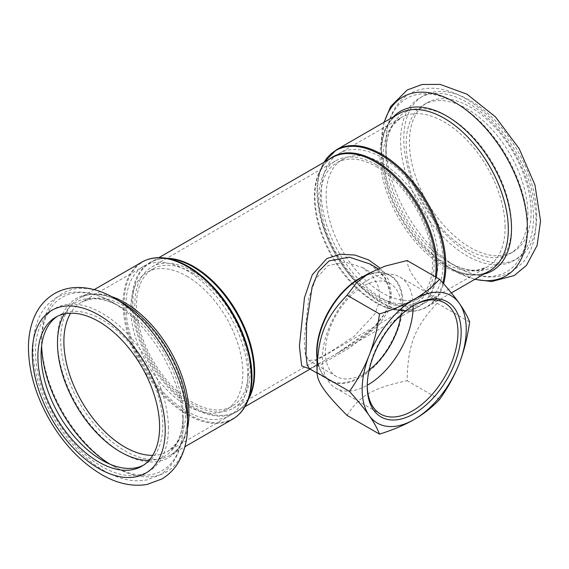 <?xml version="1.0" encoding="UTF-8"?>
<svg xmlns="http://www.w3.org/2000/svg" width="569" height="569" viewBox="0 0 569 569"><rect width="100%" height="100%" fill="white"/><g stroke="black" fill="none" stroke-linecap="round" stroke-linejoin="round"><path stroke-width="0.43" stroke-dasharray="2.85 2.13" d="M443.109 263.283A86.168 49.752 -120 0 0 405.491 176.568A86.168 49.752 -120 0 0 339.096 153.481A86.168 49.752 -120 0 0 339.096 252.977A86.168 49.752 -120 0 0 425.263 302.729A86.168 49.752 -120 0 0 443.109 263.283M382.176 163.388A79.262 45.762 60 0 1 433.955 233.233A79.262 45.762 60 0 1 421.807 296.748A79.262 45.762 60 0 1 342.545 250.986A79.262 45.762 60 0 1 342.545 159.462A79.262 45.762 60 0 1 382.176 163.388M376.493 166.674A79.262 45.762 60 0 1 428.272 236.519A79.262 45.762 60 0 1 416.124 300.027A79.262 45.762 60 0 1 336.862 254.265A79.262 45.762 60 0 1 336.862 162.748A79.262 45.762 60 0 1 376.493 166.674M376.493 164.825A81.523 47.071 -120 0 0 335.731 160.785A81.523 47.071 -120 0 0 335.724 254.919A81.523 47.071 -120 0 0 417.255 301.99A81.523 47.071 -120 0 0 429.751 236.661A81.523 47.071 -120 0 0 376.493 164.825M192.5 271.05A81.523 47.071 -120 0 0 151.738 267.01A81.523 47.071 -120 0 0 151.738 361.144A81.523 47.071 -120 0 0 233.262 408.215A81.523 47.071 -120 0 0 245.758 342.887A81.523 47.071 -120 0 0 192.5 271.05M192.5 272.892A79.262 45.762 60 0 1 244.279 342.744A79.262 45.762 60 0 1 232.131 406.252A79.262 45.762 60 0 1 152.869 360.49A79.262 45.762 60 0 1 152.869 268.973A79.262 45.762 60 0 1 192.5 272.892M186.817 276.178A79.262 45.762 60 0 1 238.596 346.023A79.262 45.762 60 0 1 226.448 409.538A79.262 45.762 60 0 1 147.186 363.776A79.262 45.762 60 0 1 147.186 272.252A79.262 45.762 60 0 1 186.817 276.178M247.75 376.073A86.168 49.752 -120 0 0 210.132 289.358A86.168 49.752 -120 0 0 143.737 266.271A86.168 49.752 -120 0 0 143.729 365.767A86.168 49.752 -120 0 0 229.897 415.519A86.168 49.752 -120 0 0 247.75 376.073M369.189 369.9A53.671 30.989 -60 0 1 363.314 373.826A53.671 30.989 -60 0 1 336.478 376.486A53.671 30.989 -60 0 1 325.361 351.912A53.671 30.989 -60 0 1 348.79 297.9A53.671 30.989 -60 0 1 390.149 283.526A53.671 30.989 -60 0 1 401.266 308.092A53.671 30.989 -60 0 1 400.804 315.148M327.886 353.377L353.939 336.528L375.092 313.697L379.772 300.354L378.89 287.473L372.574 275.929L362.353 267.473L345.163 262.074L328.043 265.645L315.731 278.824L308.782 298.049L304.195 339.515L305.247 353.833L308.683 360.433L315.582 359.85L327.886 353.377M413.122 305.795A64.155 37.035 120 0 0 399.843 277.018A64.155 37.035 120 0 0 335.689 314.052A64.155 37.035 120 0 0 335.689 388.129A64.155 37.035 120 0 0 367.254 385.249M309.593 368.812L335.319 354.523L373.143 328.285L386.323 311.528L391.301 293.099L388.314 279.514L379.985 267.999M369.921 264.002L385.334 277.985L391.301 296.798L387.83 311.897L378.335 325.817L349.096 348.192L321.314 364.217L309.465 368.733M367.247 385.562A64.155 37.035 -60 0 1 367.24 384.651A64.155 37.035 -60 0 1 412.603 306.079A64.155 37.035 -60 0 1 413.393 305.631M347.047 415.406C359.181 395.875 373.321 387.709 407.141 380.711C407.788 344.835 414.851 326.62 437.191 303.27C414.851 280.659 407.788 270.602 407.141 260.524M439.602 399.445L407.141 380.711M469.645 322.004L437.191 303.27M148.993 460.385A88.821 51.281 -120 0 0 183.09 415.569L183.09 424.751A100.066 57.775 -120 0 0 112.335 302.196A100.066 57.775 -120 0 0 41.622 345.881M143.345 465.293A86.054 49.681 -120 0 0 144.974 464.418A86.054 49.681 -120 0 0 162.798 425.022A86.054 49.681 -120 0 0 125.237 338.42A86.054 49.681 -120 0 0 58.92 315.368A86.054 49.681 -120 0 0 57.348 316.343M527.897 214.236A86.054 49.681 -120 0 0 490.336 127.634A86.054 49.681 -120 0 0 424.019 104.582A86.054 49.681 -120 0 0 424.019 203.951A86.054 49.681 -120 0 0 510.073 253.632A86.054 49.681 -120 0 0 527.897 214.236M531.097 212.386A86.054 49.681 -120 0 0 493.536 125.785A86.054 49.681 -120 0 0 427.219 102.733A86.054 49.681 -120 0 0 427.219 202.102A86.054 49.681 -120 0 0 513.274 251.783A86.054 49.681 -120 0 0 531.097 212.386M165.238 258.07A90.393 52.192 -120 0 0 142.847 366.28A90.393 52.192 -120 0 0 247.757 400.996M232.593 419.197A90.699 52.362 60 0 1 141.894 366.827A90.699 52.362 60 0 1 141.894 262.103M244.933 406.707L236.818 411.394C242.6 408.051 247.003 402.731 250.033 395.427A86.36 49.859 60 0 1 149.811 362.261A86.36 49.859 60 0 1 171.198 258.881C163.36 257.857 156.546 259.009 150.764 262.345A86.054 49.681 -120 0 0 150.764 361.713A86.054 49.681 -120 0 0 236.818 411.394A86.054 49.681 -120 0 0 248.447 399.31M111.545 296.577A90.699 52.362 -120 0 0 79.468 298.142A90.699 52.362 -120 0 0 79.468 402.873A90.699 52.362 -120 0 0 170.167 455.236A90.699 52.362 -120 0 0 187.557 428.237M167.044 258.312A86.054 49.681 -120 0 0 150.764 262.345L158.879 257.657M435.441 276.861A86.054 49.681 60 0 1 418.229 306.655A86.054 49.681 60 0 1 332.175 256.975A86.054 49.681 60 0 1 332.175 157.606C326.393 160.949 321.99 166.269 318.96 173.573A86.36 49.859 -120 0 0 332.822 256.598A86.36 49.859 -120 0 0 397.795 310.119A86.36 49.859 -120 0 0 436.338 277.373M329.359 159.228A86.36 49.859 -120 0 0 318.96 173.573L321.236 168.004A90.393 52.192 60 0 1 324.088 162.279M442.853 282.921A90.393 52.192 60 0 1 403.755 310.93A90.393 52.192 60 0 1 335.753 254.912A90.393 52.192 60 0 1 321.236 168.004L324.06 162.293M336.4 149.803A90.699 52.362 -120 0 0 336.4 254.535A90.699 52.362 -120 0 0 427.099 306.897A90.699 52.362 -120 0 0 443.571 283.732M393.307 116.951A92.022 53.13 -120 0 0 381.372 153.431C381.813 133.537 387.631 120.315 398.826 113.764A90.699 52.362 -120 0 0 398.826 218.489A90.699 52.362 -120 0 0 489.525 270.858C478.252 277.274 463.891 275.702 446.445 266.136A92.022 53.13 -120 0 0 484.006 274.045M317.004 358.392A60.463 34.908 120 0 0 329.195 380.128A60.463 34.908 120 0 0 375.789 363.925A60.463 34.908 120 0 0 402.183 303.078A60.463 34.908 120 0 0 389.658 275.396A60.463 34.908 120 0 0 364.743 275.709M378.143 268.746L389.658 275.396C381.579 270.929 371.692 271.946 359.992 278.447A60.798 35.1 -60 0 1 402.98 303.27A60.798 35.1 -60 0 1 359.992 377.731A60.798 35.1 -60 0 1 317.004 352.908C317.225 366.287 321.286 375.362 329.195 380.128L317.011 373.086M114.604 298.27A103.266 59.624 -120 0 0 41.58 340.433A103.266 59.624 -120 0 0 114.597 466.907A103.266 59.624 -120 0 0 187.621 424.751M94.205 289.635L79.468 298.142C90.741 291.726 105.101 293.298 122.548 302.864A92.022 53.13 -120 0 0 57.483 340.433A92.022 53.13 -120 0 0 122.548 453.137A92.022 53.13 -120 0 0 187.621 415.569C187.18 435.463 181.362 448.685 170.167 455.236L184.904 446.729M152.72 455.342A86.168 49.752 -120 0 0 167.898 451.317A86.168 49.752 -120 0 0 185.743 411.871A86.168 49.752 -120 0 0 148.132 325.155A86.168 49.752 -120 0 0 81.73 302.068A86.168 49.752 -120 0 0 70.648 313.199M229.897 415.519L167.898 451.317L175.33 444.567C180.316 437.952 182.905 428.286 183.09 415.569A88.821 51.281 -120 0 0 120.287 306.783A88.821 51.281 -120 0 0 64.425 313.91M109.902 464.148A100.066 57.775 -120 0 0 183.09 424.751C183.118 438.799 180.103 450.804 174.043 460.776C170.259 466.85 165.415 471.63 159.505 475.115L146.738 479.916C139.725 481.267 132.406 481.025 124.796 479.198C110.023 475.499 95.713 467.113 81.872 454.034C63.308 436.103 49.524 414.545 40.52 389.367C31.48 362.965 30.584 339.935 37.839 320.269C41.864 310.176 48.201 302.58 56.836 297.48C62.789 294.109 69.318 292.288 76.431 292.018C88.152 291.712 100.123 295.105 112.335 302.196L120.287 306.783C109.177 300.588 99.511 297.992 91.296 299.01L81.73 302.068L143.737 266.271M168.403 428.258A93.977 54.261 -120 0 0 68.721 304.259A93.977 54.261 -120 0 0 68.721 437.163A93.977 54.261 -120 0 0 168.403 428.258M384.352 122.122A103.266 59.624 -120 0 0 381.372 144.249A103.266 59.624 -120 0 0 454.389 270.73A103.266 59.624 -120 0 0 475.051 279.208M536.702 215.623A93.977 54.261 -120 0 0 437.02 91.616A93.977 54.261 -120 0 0 437.02 224.527A93.977 54.261 -120 0 0 536.702 215.623M384.089 122.271L381.372 144.249L381.372 153.431A92.022 53.13 -120 0 0 446.445 266.136L454.389 270.73L474.788 279.365M505.108 227.486A86.168 49.752 -120 0 0 467.498 140.771A86.168 49.752 -120 0 0 401.095 117.683A86.168 49.752 -120 0 0 401.095 217.18A86.168 49.752 -120 0 0 487.263 266.932A86.168 49.752 -120 0 0 505.108 227.486M511.51 225.957A88.821 51.281 -120 0 0 448.706 117.171A88.821 51.281 -120 0 0 385.903 153.431A88.821 51.281 -120 0 0 448.706 262.217A88.821 51.281 -120 0 0 511.51 225.957M527.413 225.957A100.066 57.775 -120 0 0 456.658 103.402A100.066 57.775 -120 0 0 385.903 144.249A100.066 57.775 -120 0 0 456.658 266.804A100.066 57.775 -120 0 0 527.413 225.957M533.502 217.472A93.977 54.261 -120 0 0 433.82 93.465A93.977 54.261 -120 0 0 433.82 226.377A93.977 54.261 -120 0 0 533.502 217.472M416.124 300.027L421.807 296.748M336.862 162.748L342.545 159.462M226.448 409.538L232.131 406.252M147.186 272.252L152.869 268.973M336.478 376.486L308.683 360.433M362.353 267.473L390.149 283.526M451.338 292.907L427.099 306.897C420.292 310.766 412.511 312.111 403.755 310.93L397.795 310.119C405.633 311.143 412.447 309.991 418.229 306.655L335.319 354.523M319.728 363.527L310.084 369.096M369.886 263.98C375.561 267.245 380.213 271.37 383.84 276.37L387.916 283.903C389.936 288.952 390.455 294.514 389.473 300.603C386.614 313.37 378.463 324.913 365.014 335.219L335.34 354.508M309.18 368.627C308.782 369.331 312.289 367.638 319.7 363.541M367.24 384.651L367.24 386.5M412.603 306.079L414.204 305.155M399.843 277.018L444.674 302.907M335.689 388.129L380.526 414.019M55.719 317.218L58.92 315.368M141.773 466.267L144.974 464.418M151.738 267.01L335.731 160.785M233.262 408.215L417.255 301.99M425.263 302.729L487.263 266.932L477.697 269.991C469.482 271.008 459.816 268.412 448.706 262.217L456.658 266.804C468.806 273.86 480.72 277.252 492.384 276.989C499.532 276.747 506.097 274.941 512.072 271.562L522.612 262.906C531.595 252.188 536.062 238.212 536.019 220.985C535.699 197.877 528.722 174.434 515.094 150.657C500.727 126.382 483.301 108.523 462.817 97.064C454.482 92.562 446.217 89.76 438.016 88.664C427.582 87.306 418.115 89.013 409.63 93.8C403.734 97.249 398.883 101.986 395.085 107.996C388.933 118.011 385.874 130.095 385.903 144.249L385.903 153.431C386.088 140.714 388.677 131.048 393.663 124.433L401.095 117.683L339.096 153.481M427.219 102.733L424.019 104.582M513.274 251.783L510.073 253.632"/><path stroke-width="0.85" d="M400.804 315.148A53.671 30.989 -60 0 1 369.189 369.9M367.254 385.249A64.155 37.035 120 0 0 413.13 306.385A64.155 37.035 120 0 0 413.122 305.795M379.985 267.999L368.52 259.884L354.892 255.04L340.418 254.243L326.876 258.554L312.267 274.784L304.493 297.608L299.394 346.165L301.691 365.959L309.593 368.812M309.294 368.627L307.104 364.501L305.994 355.092L306.648 323.107L312.118 286.94L318.448 271.633L329.11 260.887L349.316 257.181L369.886 263.98L378.143 268.746M413.393 305.631A64.155 37.035 -60 0 1 444.674 302.907A64.155 37.035 -60 0 1 457.967 332.275A64.155 37.035 -60 0 1 429.958 396.828A64.155 37.035 -60 0 1 380.526 414.019A64.155 37.035 -60 0 1 367.247 385.562M461.167 332.275A66.417 38.343 120 0 0 414.204 305.155A66.417 38.343 120 0 0 367.24 386.5A66.417 38.343 120 0 0 414.204 413.613A66.417 38.343 120 0 0 461.167 332.275M459.275 303.32A73.6 42.49 120 0 0 414.204 299.294A73.6 42.49 120 0 0 369.132 355.362A73.6 42.49 120 0 0 369.132 415.455A73.6 42.49 120 0 0 414.204 419.481A73.6 42.49 120 0 0 459.275 363.413A73.6 42.49 120 0 0 459.275 303.32C463.948 309.941 467.405 316.165 469.645 322.004C467.405 337.666 463.948 351.471 459.275 363.413C454.667 375.391 448.109 387.404 439.602 399.445C431.985 407.461 423.514 414.14 414.204 419.481C404.957 424.858 393.392 429.744 379.509 434.14C377.261 428.301 373.805 422.077 369.132 415.455C364.523 408.869 357.965 400.853 349.458 391.394C357.965 379.352 364.523 367.339 369.132 355.362C373.805 343.42 377.261 329.615 379.509 313.953C393.392 309.557 404.957 304.671 414.204 299.294C423.514 293.953 431.985 287.274 439.602 279.258C448.109 288.718 454.667 296.733 459.275 303.32M439.602 279.258L407.141 260.524L385.149 266.121L369.046 273.22L356.749 282.516L347.047 295.219C324.714 318.562 317.644 336.784 317.004 372.659C317.644 382.738 324.714 392.795 347.047 415.406L379.509 434.14M349.458 391.394L317.004 372.659L317.004 352.908A60.798 35.1 -60 0 1 359.992 278.447L369.046 273.22M379.509 313.953L347.047 295.219M114.604 298.27L122.548 302.864A92.022 53.13 -120 0 1 187.621 415.569L187.621 424.751A103.266 59.624 -120 0 0 114.604 298.27C102.036 290.951 89.525 287.352 77.057 287.466C68.934 287.644 61.445 289.671 54.581 293.554C44.709 299.422 37.604 308.078 33.272 319.515C30.15 327.794 28.542 336.905 28.45 346.848C28.542 371.109 35.683 395.64 49.88 420.448C64.098 444.609 81.488 462.732 102.043 474.823C117.278 483.593 132.236 486.815 146.916 484.496L161.788 479.027C168.595 474.994 174.1 469.482 178.31 462.49C184.576 451.786 187.678 439.204 187.621 424.751M57.348 316.343A86.054 49.681 -120 0 0 58.92 414.737A86.054 49.681 -120 0 0 143.345 465.293M159.597 426.871A86.054 49.681 -120 0 0 122.029 340.269A86.054 49.681 -120 0 0 55.719 317.218A86.054 49.681 -120 0 0 55.719 416.586A86.054 49.681 -120 0 0 141.773 466.267A86.054 49.681 -120 0 0 159.597 426.871M165.238 258.07L171.198 258.881A86.36 49.859 60 0 1 254.051 372.588A86.36 49.859 60 0 1 250.033 395.427L247.757 400.996A90.393 52.192 -120 0 0 251.967 377.091A90.393 52.192 -120 0 0 165.238 258.07C156.482 256.889 148.701 258.234 141.894 262.103A90.699 52.362 60 0 1 211.789 286.399A90.699 52.362 60 0 1 251.377 377.674A90.699 52.362 60 0 1 232.593 419.197L184.904 446.729M187.557 428.237A90.699 52.362 -120 0 0 188.951 413.72A90.699 52.362 -120 0 0 111.545 296.577M248.447 399.31A86.054 49.681 -120 0 0 254.642 371.998A86.054 49.681 -120 0 0 167.044 258.312M158.879 257.657L332.175 157.606A86.054 49.681 60 0 1 398.492 180.657A86.054 49.681 60 0 1 436.053 267.259A86.054 49.681 60 0 1 435.441 276.861M436.338 277.373A86.36 49.859 -120 0 0 437.07 266.925A86.36 49.859 -120 0 0 396.984 177.564A86.36 49.859 -120 0 0 329.359 159.228M324.088 162.279A90.393 52.192 60 0 1 395.967 165.743A90.393 52.192 60 0 1 444.866 265.716A90.393 52.192 60 0 1 442.853 282.921M443.571 283.732A90.699 52.362 -120 0 0 445.883 265.382A90.699 52.362 -120 0 0 406.287 174.107A90.699 52.362 -120 0 0 336.4 149.803L324.06 162.293M451.338 292.907L489.525 270.858A90.699 52.362 -120 0 0 508.309 229.335A90.699 52.362 -120 0 0 468.721 138.061A90.699 52.362 -120 0 0 398.826 113.764L336.4 149.803M364.743 275.709A60.463 34.908 120 0 0 317.004 358.392M165.202 430.107A93.977 54.261 -120 0 0 65.52 306.108A93.977 54.261 -120 0 0 65.52 439.012A93.977 54.261 -120 0 0 165.202 430.107M70.648 313.199A86.168 49.752 -120 0 0 81.73 401.565A86.168 49.752 -120 0 0 152.72 455.342M64.425 313.91A88.821 51.281 -120 0 0 75.876 404.943A88.821 51.281 -120 0 0 148.993 460.385M41.622 345.881A100.066 57.775 -120 0 0 109.902 464.148M475.051 279.208A103.266 59.624 -120 0 0 527.413 228.567A103.266 59.624 -120 0 0 464.83 108.985A103.266 59.624 -120 0 0 384.352 122.122M484.006 274.045A92.022 53.13 -120 0 0 511.51 228.567A92.022 53.13 -120 0 0 466.153 130.77A92.022 53.13 -120 0 0 393.307 116.951M247.757 400.996C244.4 409.168 239.35 415.235 232.593 419.197M141.894 262.103L94.205 289.635M310.084 369.096L244.933 406.707M309.465 368.733L317.011 373.086M384.089 122.271L390.683 106.51L407.205 89.973L422.077 84.504L440.1 84.39L466.95 94.177L495.407 116.83L519.113 148.552L534.938 184.932L540.55 220.985L537.108 245.474L526.489 265.353L514.319 275.503L491.737 281.534L474.788 279.365"/></g></svg>

